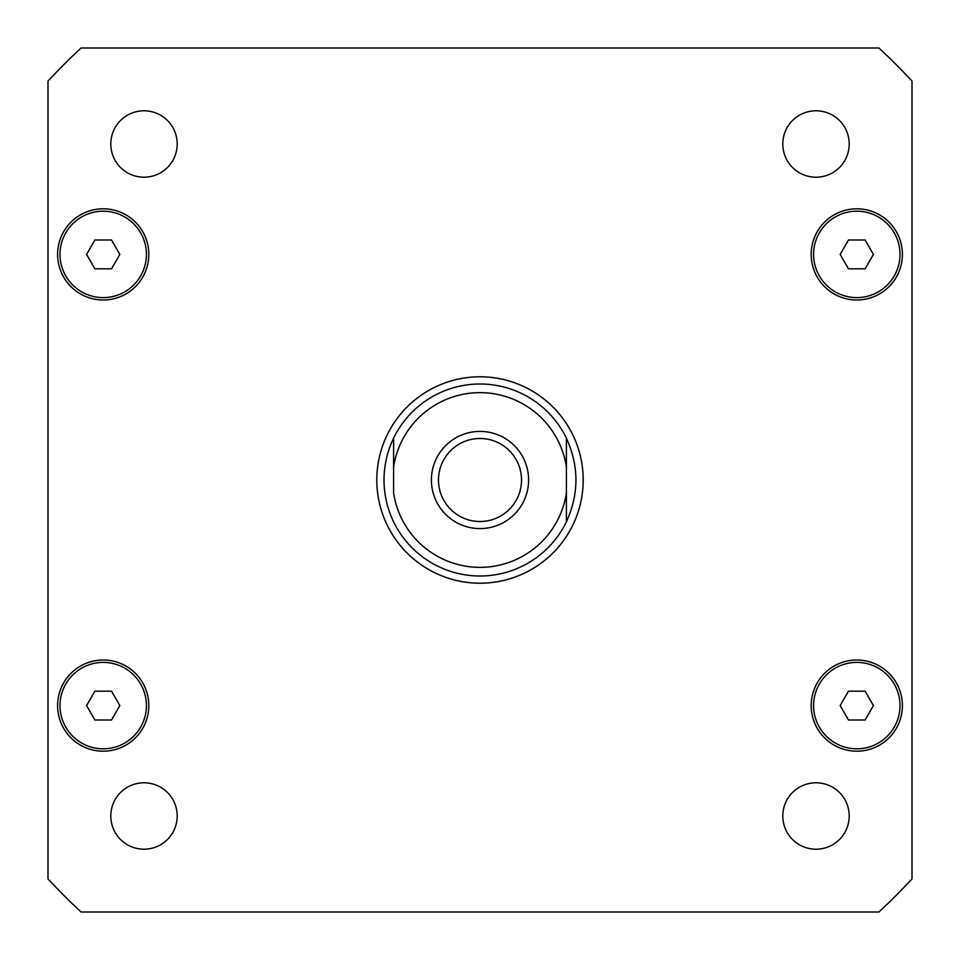 <?xml version="1.0" encoding="UTF-8"?>
<svg xmlns="http://www.w3.org/2000/svg" width="960" height="960" viewBox="0 0 960 960"><rect width="100%" height="100%" fill="white"/><g stroke="black" fill="none" stroke-linecap="round" stroke-linejoin="round"><path stroke-width="1.44" d="M438.492 480A41.508 41.508 0 0 0 480 521.508A41.508 41.508 0 0 0 521.508 480A41.508 41.508 0 0 0 480 438.492A41.508 41.508 0 0 0 438.492 480M528.6 480A48.6 48.6 0 0 1 455.7 522.084A48.6 48.6 0 0 1 455.7 437.916A48.6 48.6 0 0 1 528.6 480M566.4 438.156C579.108 466.056 579.108 493.944 566.4 521.844L566.4 492.912L566.4 521.844A96 96 0 0 1 393.6 521.844C387.252 508.62 384.06 494.664 384 480C384.06 465.336 387.252 451.38 393.6 438.156L393.6 467.088L393.6 438.156A96 96 0 0 1 566.4 438.156L566.4 467.088L566.4 438.156M566.4 492.912L566.4 467.088A87.36 87.36 0 0 0 393.6 467.088L393.6 492.912A87.36 87.36 0 0 0 566.4 492.912M376.8 480A103.2 103.2 0 0 1 531.6 390.624A103.2 103.2 0 0 1 531.6 569.376A103.2 103.2 0 0 1 376.8 480M849.204 816A33.204 33.204 0 0 1 799.392 844.752A33.204 33.204 0 0 1 799.392 787.248A33.204 33.204 0 0 1 849.204 816M177.204 816A33.204 33.204 0 0 1 127.404 844.752A33.204 33.204 0 0 1 127.392 787.248A33.204 33.204 0 0 1 177.204 816M177.204 144A33.204 33.204 0 0 1 127.404 172.752A33.204 33.204 0 0 1 127.392 115.248A33.204 33.204 0 0 1 177.204 144M849.204 144A33.204 33.204 0 0 1 799.392 172.752A33.204 33.204 0 0 1 799.392 115.248A33.204 33.204 0 0 1 849.204 144M119.832 254.4L111.516 268.8L94.884 268.8L86.568 254.4L94.884 240L111.516 240L119.832 254.4M873.432 254.4L865.116 268.8L848.484 268.8L840.168 254.4L848.484 240L865.116 240L873.432 254.4M873.432 705.6L865.116 720L848.484 720L840.168 705.6L848.484 691.2L865.116 691.2L873.432 705.6M119.832 705.6L111.516 720L94.884 720L86.568 705.6L94.884 691.2L111.516 691.2L119.832 705.6M146.4 254.4A43.2 43.2 0 0 0 81.6 216.984A43.2 43.2 0 0 0 81.6 291.816A43.2 43.2 0 0 0 146.4 254.4M148.8 254.4A45.6 45.6 0 0 1 80.4 293.892A45.6 45.6 0 0 1 80.4 214.908A45.6 45.6 0 0 1 148.8 254.4M900 254.4A43.2 43.2 0 0 0 835.2 216.984A43.2 43.2 0 0 0 835.2 291.816A43.2 43.2 0 0 0 900 254.4M902.4 254.4A45.6 45.6 0 0 1 834 293.892A45.6 45.6 0 0 1 834 214.908A45.6 45.6 0 0 1 902.4 254.4M900 705.6A43.2 43.2 0 0 0 835.2 668.184A43.2 43.2 0 0 0 835.2 743.016A43.2 43.2 0 0 0 900 705.6M902.4 705.6A45.6 45.6 0 0 1 834 745.092A45.6 45.6 0 0 1 834 666.108A45.6 45.6 0 0 1 902.4 705.6M146.4 705.6A43.2 43.2 0 0 0 81.6 668.184A43.2 43.2 0 0 0 81.6 743.016A43.2 43.2 0 0 0 146.4 705.6M148.8 705.6A45.6 45.6 0 0 1 80.4 745.092A45.6 45.6 0 0 1 80.4 666.108A45.6 45.6 0 0 1 148.8 705.6M48 878.904A588 588 0 0 0 81.096 912L878.904 912A588 588 0 0 0 912 878.904L912 81.096A588 588 0 0 0 878.904 48L81.096 48A588 588 0 0 0 48 81.096L48 878.904M393.6 521.844A96 96 0 0 0 566.4 521.844"/></g></svg>
